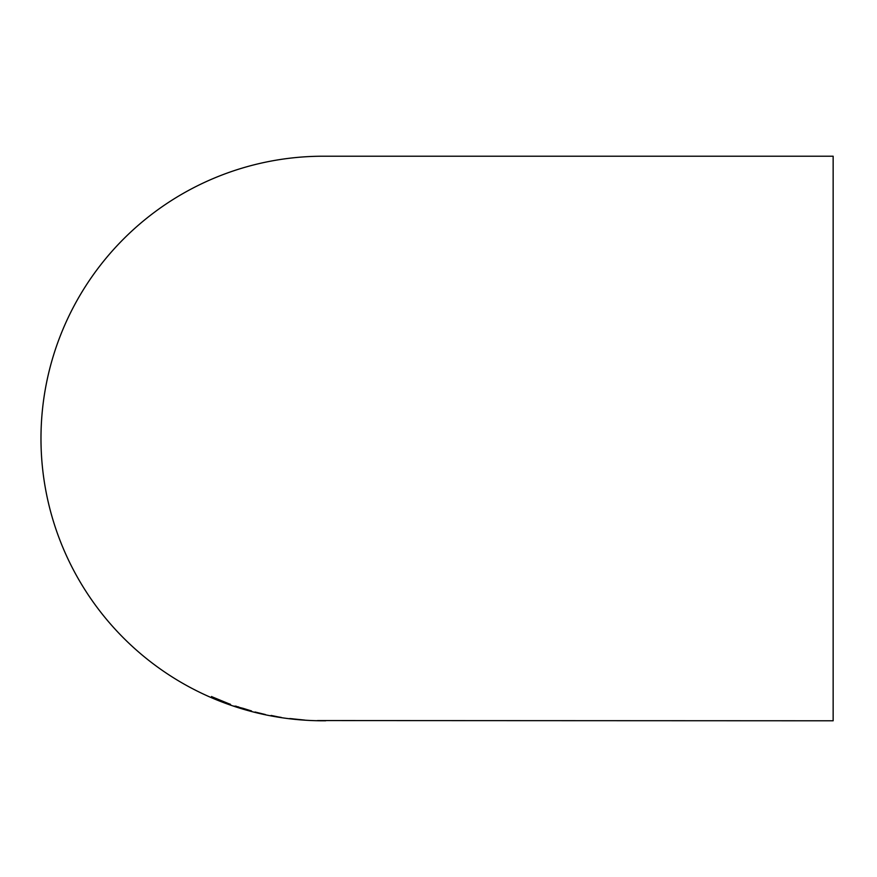 <?xml version="1.0" encoding="UTF-8"?>
<svg xmlns="http://www.w3.org/2000/svg" width="877" height="877" viewBox="0 0 877 877"><rect width="100%" height="100%" fill="white"/><g stroke="black" fill="none" stroke-linecap="round" stroke-linejoin="round"><path stroke-width="1.32" d="M317.562 720.565L833.15 720.784L833.15 156.216L323.262 156.216A282.284 282.284 0 0 0 40.978 438.5A282.284 282.284 0 0 0 323.262 720.784L324.512 720.784M317.562 720.686L324.052 720.784M299.506 719.721L289.563 718.57L299.517 719.6M271.103 715.555L281.21 717.529L271.125 715.435M255.021 712.113L265.347 714.525L255.043 712.003M243.104 708.342L233.951 706.062L251.82 711.411L238.423 707.465L251.513 710.962L243.104 708.342M230.202 704.286L211.532 696.601L211.379 697.39L230.202 704.286M321.212 720.642L325.181 720.784M211.576 696.491L211.379 697.39M211.423 697.281L215.095 698.837M227.307 703.584L230.673 704.713M230.245 704.176L226.145 702.981M220.27 700.274L225.016 702.148M221.004 700.931L227.318 703.431M226.156 702.937L224.95 702.466M227.395 703.606L220.96 701.041M226.409 702.916L220.226 700.383M235.65 706.062L237.831 706.917M237.875 706.796L238.84 707.026M237.053 706.95L238.445 707.399M247.38 709.877L251.063 710.776M277.614 716.827L281.232 717.408M293.214 718.866L290.221 718.581M293.214 718.91L304.834 720.094L293.192 719.03M321.311 720.653L324.622 720.784M325.696 720.784L316.893 720.653L325.696 720.784M324.216 720.784L325.005 720.784"/></g></svg>
